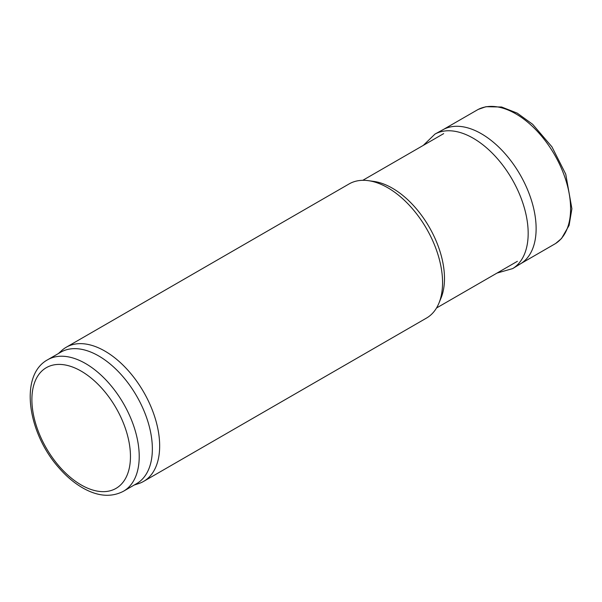<?xml version="1.0" encoding="UTF-8"?>
<svg xmlns="http://www.w3.org/2000/svg" width="602" height="602" viewBox="0 0 602 602"><rect width="100%" height="100%" fill="white"/><g stroke="black" fill="none" stroke-linecap="round" stroke-linejoin="round"><path stroke-width="0.9" d="M58.379 353.562L61.667 350.575A77.432 44.706 60 0 1 66.19 347.271L349.085 183.941A77.432 44.706 60 0 1 368.266 180.653L373.759 181.405A73.715 42.561 60 0 1 392.353 188.178A73.715 42.561 60 0 1 441.055 297.967L438.956 303.092A77.432 44.706 60 0 1 426.525 318.059L143.622 481.389A77.432 44.706 60 0 1 138.498 483.654L134.269 485.009M368.266 180.653A77.432 44.706 60 0 1 387.808 187.771A77.432 44.706 60 0 1 438.956 303.092M66.19 347.271A77.432 44.706 60 0 1 104.906 351.101A77.432 44.706 60 0 1 155.497 419.338A77.432 44.706 60 0 1 143.622 481.389M47.611 359.785L60.757 352.193A75.89 43.811 60 0 1 98.698 355.955A75.89 43.811 60 0 1 148.273 422.822A75.89 43.811 60 0 1 136.639 483.632L123.5 491.224C111.566 497.455 98.239 496.507 83.527 488.372C74.708 483.436 66.446 476.521 58.748 467.626C27.707 432.906 19.016 375.302 47.611 359.785A75.89 43.811 60 0 1 85.559 363.54A75.89 43.811 60 0 1 135.134 430.415A75.89 43.811 60 0 1 123.5 491.224M516.403 265.821A77.455 44.721 -120 0 0 519.308 264.496L555.315 243.682A77.432 44.706 -120 0 0 555.676 243.456A77.432 44.706 -120 0 0 554.555 154.729A77.432 44.706 -120 0 0 478.274 109.391A77.432 44.706 -120 0 0 477.898 109.587L441.868 130.363M497.004 273.075L512.686 268.59L520.549 263.796A77.455 44.721 -120 0 0 520.083 174.633A77.455 44.721 -120 0 0 443.095 129.641L435.013 134.058L423.289 145.391M81.172 371.125A69.689 40.236 60 0 1 123.854 481.126A69.689 40.236 60 0 1 38.498 431.845A69.689 40.236 60 0 1 81.172 371.125M512.686 268.59A77.681 44.849 -120 0 0 512.084 179.245A77.681 44.849 -120 0 0 435.013 134.058M436.518 307.998L517.389 261.313M362.795 180.314L443.666 133.621M555.676 243.456L561.515 238.512L569.093 225.389L571.9 208.766L565.745 174.159L551.974 146.88L532.642 124.283L517.261 113.146L501.616 107.013L485.964 106.704L478.274 109.391"/></g></svg>
